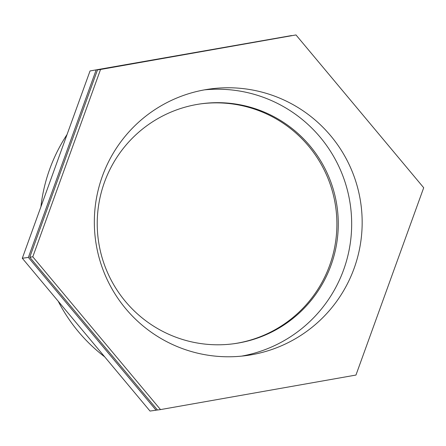 <?xml version="1.0" encoding="UTF-8"?>
<svg xmlns="http://www.w3.org/2000/svg" width="446" height="446" viewBox="0 0 446 446"><rect width="100%" height="100%" fill="white"/><g stroke="black" fill="none" stroke-linecap="round" stroke-linejoin="round"><path stroke-width="0.67" d="M200.349 103.912A121.072 120.515 -97.9 0 1 335.464 205.467A121.072 120.515 -97.9 0 1 237.395 343.158A121.072 120.515 -97.9 0 1 233.771 343.738M100.54 69.476L295.988 34.944L423.7 187.738L355.958 375.058L160.51 409.59L32.798 256.801L100.54 69.476L97.501 69.899L29.765 257.219L32.798 256.801M97.501 69.899L295.988 34.944M29.765 257.219L157.477 410.013L160.51 409.59M291.561 35.563L90.042 70.942L291.6 35.608M90.042 70.942L22.3 258.262L150.012 411.056L156.078 410.208L28.371 257.414L96.107 70.094M22.3 258.262L28.371 257.414M157.438 409.969L156.078 410.208M104.754 356.906A165.092 164.334 -97.9 0 1 58.22 301.234M40.915 206.777A165.092 164.334 -97.9 0 1 67.056 134.502M238.777 342.963A121.072 120.515 -97.9 0 1 234.462 343.649A121.072 120.515 -97.9 0 1 98.711 242.535A121.072 120.515 -97.9 0 1 196.725 104.498A121.072 120.515 -97.9 0 1 201.04 103.818A121.072 120.515 -97.9 0 1 336.791 204.926A121.072 120.515 -97.9 0 1 238.777 342.963M204.446 89.863A134.525 133.906 -97.9 0 1 350.378 205.249A134.525 133.906 -97.9 0 1 241.554 356.137M251.611 354.748A134.525 133.906 -97.9 0 1 246.816 355.507A134.525 133.906 -97.9 0 1 95.985 243.159A134.525 133.906 -97.9 0 1 204.887 89.785A134.525 133.906 -97.9 0 1 209.681 89.033A134.525 133.906 -97.9 0 1 360.513 201.375A134.525 133.906 -97.9 0 1 251.611 354.748"/></g></svg>

